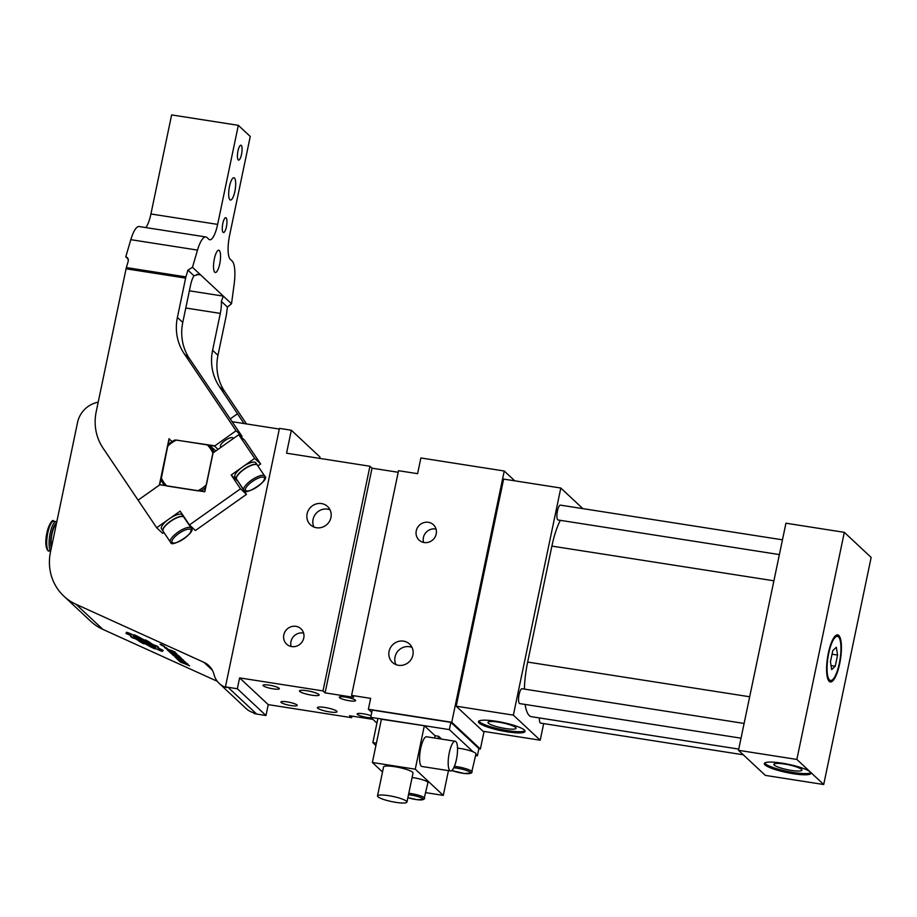 <?xml version="1.0" encoding="UTF-8"?>
<svg xmlns="http://www.w3.org/2000/svg" width="917" height="917" viewBox="0 0 917 917"><rect width="100%" height="100%" fill="white"/><g stroke="black" fill="none" stroke-linecap="round" stroke-linejoin="round"><path stroke-width="1.38" d="M810.284 771.976L823.707 784.516L871.15 557.41L844.316 532.33L796.862 759.436L810.284 771.976A23.819 4.184 -168.2 0 0 787.76 764.182A23.819 4.184 -168.2 0 0 765.076 762.795A23.819 4.184 -168.2 0 0 764.342 763.563A23.819 4.184 -168.2 0 0 784.264 771.988A23.819 4.184 -168.2 0 0 810.227 774.086A23.819 4.184 -168.2 0 0 810.972 773.306A23.819 4.184 -168.2 0 0 810.284 771.976M827.088 676.024A23.819 6.522 98.9 0 0 830.332 681.961A23.819 6.522 98.9 0 0 838.849 667.267A23.819 6.522 98.9 0 0 840.935 640.823A23.819 6.522 98.9 0 0 837.691 634.896A23.819 6.522 98.9 0 0 829.163 649.58A23.819 6.522 98.9 0 0 827.088 676.024M844.316 532.33L785.938 523.206L738.494 750.312L796.862 759.436M738.494 750.312L765.34 775.392L823.707 784.516M810.846 772.653A23.819 4.184 11.8 0 1 810.479 772.871A23.819 4.184 11.8 0 1 786.236 771.163A23.819 4.184 11.8 0 1 764.721 763.013M782.476 539.826L560.413 505.129A7.519 2.063 98.9 0 0 557.364 511.342A7.519 2.063 98.9 0 0 557.628 519.698A7.519 2.063 98.9 0 0 558.086 519.985L779.393 554.579M744.111 723.444L522.048 688.736A7.519 2.063 98.9 0 0 519.011 694.96A7.519 2.063 98.9 0 0 519.274 703.305A7.519 2.063 98.9 0 0 519.733 703.603L741.028 738.185M539.448 717.942A7.519 2.063 98.9 0 0 540.136 722.802A7.519 2.063 98.9 0 0 540.606 723.112L743.286 754.783M560.321 520.34A45.128 12.368 98.9 0 0 551.885 546.096L527.653 662.074A45.128 12.368 98.9 0 0 524.375 689.103M525.109 704.439A45.128 12.368 98.9 0 0 531.424 716.693L738.758 749.097M801.504 770.624A14.351 2.522 11.8 0 1 785.869 769.363A14.351 2.522 11.8 0 1 773.856 764.297A14.351 2.522 11.8 0 1 774.303 763.827A14.351 2.522 11.8 0 1 789.95 765.099A14.351 2.522 11.8 0 1 801.951 770.165A14.351 2.522 11.8 0 1 801.504 770.624M543.678 723.593L540.205 740.202L513.36 715.134L560.803 488.027L582.868 508.637M560.803 488.027L503.628 479.087L456.185 706.193L483.03 731.273L540.205 740.202M456.185 706.193L513.36 715.134M524.352 732.19A23.819 4.184 -168.2 0 0 525.086 731.411A23.819 4.184 -168.2 0 0 505.164 722.997A23.819 4.184 -168.2 0 0 479.19 720.9A23.819 4.184 -168.2 0 0 478.456 721.679A23.819 4.184 -168.2 0 0 498.389 730.092A23.819 4.184 -168.2 0 0 524.352 732.19M504.247 471.006L420.869 457.973L417.59 473.676L398.528 470.696L351.589 695.384L370.651 698.364L368.37 709.242L451.76 722.264L504.247 471.006L514.769 480.829M451.76 722.264L480.382 749.017L484.061 731.434M524.96 730.757A23.819 4.184 11.8 0 1 524.604 730.975A23.819 4.184 11.8 0 1 500.35 729.267A23.819 4.184 11.8 0 1 478.834 721.117M478.857 748.776L480.382 749.017M368.37 709.242L371.763 712.406M449.353 729.611L370.743 717.323L372.256 710.079L450.877 722.367L449.353 729.611L473.103 751.802A12.54 2.201 -168.2 0 0 457.537 748.157M475.866 754.382L477.39 755.803L478.903 748.559L450.877 722.367M410.231 660.641A12.54 11.852 133.1 0 1 392.43 662.372A12.54 11.852 133.1 0 1 391.754 645.786A12.54 11.852 133.1 0 1 409.555 644.055A12.54 11.852 133.1 0 1 410.231 660.641M433.97 538.634A10.5 9.927 133.1 0 1 419.058 540.079A10.5 9.927 133.1 0 1 418.484 526.198A10.5 9.927 133.1 0 1 433.397 524.742A10.5 9.927 133.1 0 1 433.97 538.634M515.629 728.74A14.351 2.522 11.8 0 1 499.983 727.468A14.351 2.522 11.8 0 1 487.982 722.401A14.351 2.522 11.8 0 1 488.429 721.943A14.351 2.522 11.8 0 1 504.063 723.204A14.351 2.522 11.8 0 1 516.065 728.27A14.351 2.522 11.8 0 1 515.629 728.74M369.941 466.237L323.002 690.914L239.612 677.892L237.343 688.759L228.024 687.303A20.059 18.97 133.1 0 1 225.467 686.718L279.444 428.388L291.354 430.245L286.551 453.204L369.941 466.237L372.027 468.186L325.088 692.874L353.675 697.333L351.589 695.384M398.196 472.278L372.027 468.186M323.002 690.914L325.088 692.874M239.612 677.892L268.245 704.634L351.624 717.667L349.537 715.718L372.932 719.375M318.818 695.327A10.03 1.765 11.8 0 1 307.883 694.444A10.03 1.765 11.8 0 1 299.492 690.902A10.03 1.765 11.8 0 1 299.802 690.581A10.03 1.765 11.8 0 1 310.737 691.464A10.03 1.765 11.8 0 1 319.127 695.006A10.03 1.765 11.8 0 1 318.818 695.327M336.711 712.051A10.03 1.765 11.8 0 1 325.776 711.168A10.03 1.765 11.8 0 1 317.385 707.626A10.03 1.765 11.8 0 1 317.695 707.305A10.03 1.765 11.8 0 1 328.63 708.188A10.03 1.765 11.8 0 1 337.02 711.73A10.03 1.765 11.8 0 1 336.711 712.051M296.982 705.689A8.333 1.467 11.8 0 1 287.892 704.955A8.333 1.467 11.8 0 1 280.923 702.009A8.333 1.467 11.8 0 1 281.187 701.746A8.333 1.467 11.8 0 1 290.265 702.479A8.333 1.467 11.8 0 1 297.234 705.425A8.333 1.467 11.8 0 1 296.982 705.689M279.089 688.976A8.333 1.467 11.8 0 1 270.011 688.243A8.333 1.467 11.8 0 1 263.03 685.297A8.333 1.467 11.8 0 1 263.294 685.022A8.333 1.467 11.8 0 1 272.372 685.756A8.333 1.467 11.8 0 1 279.353 688.701A8.333 1.467 11.8 0 1 279.089 688.976M371.305 717.862A8.333 1.467 11.8 0 1 362.204 716.383A8.333 1.467 11.8 0 1 357.16 713.93A8.333 1.467 11.8 0 1 357.424 713.655A8.333 1.467 11.8 0 1 363.166 713.758A8.333 1.467 11.8 0 1 371.076 715.73M355.326 700.886A8.333 1.467 11.8 0 1 346.236 700.152A8.333 1.467 11.8 0 1 339.267 697.207A8.333 1.467 11.8 0 1 339.531 696.943A8.333 1.467 11.8 0 1 348.609 697.677A8.333 1.467 11.8 0 1 355.578 700.622A8.333 1.467 11.8 0 1 355.326 700.886M370.743 717.323L376.921 723.1M477.39 755.803L475.625 755.528M395.938 664.596A12.54 11.852 133.1 0 1 397.714 651.357A12.54 11.852 133.1 0 1 412.008 647.402M423.574 542.428A10.5 9.927 133.1 0 1 425.637 532.88A10.5 9.927 133.1 0 1 436.045 529.086M328.263 523.08A12.54 11.852 133.1 0 1 310.462 524.822A12.54 11.852 133.1 0 1 309.774 508.236A12.54 11.852 133.1 0 1 327.575 506.493A12.54 11.852 133.1 0 1 328.263 523.08M301.533 642.679A10.5 9.927 133.1 0 1 286.62 644.124A10.5 9.927 133.1 0 1 286.047 630.231A10.5 9.927 133.1 0 1 300.959 628.787A10.5 9.927 133.1 0 1 301.533 642.679M291.354 430.245L319.976 456.998L319.689 458.385M228.024 687.303L256.657 714.056L265.976 715.512L268.245 704.634M256.657 714.056A20.059 18.97 133.1 0 1 254.101 713.472L253.207 712.635A20.059 18.97 133.1 0 1 246.1 708.543L219.266 683.463A20.059 18.97 133.1 0 1 214.039 674.522A20.059 18.97 133.1 0 0 208.812 665.593A20.059 18.97 133.1 0 0 203.952 662.349L76.031 604.303L102.876 629.383A50.148 47.409 133.1 0 1 90.714 621.268L63.881 596.188A50.148 47.409 -46.9 0 0 76.031 604.303M351.624 717.667L351.956 716.097M237.343 688.759L265.976 715.512M441.673 739.125L438.647 736.294L435.082 735.732L424.399 725.76L381.461 719.008L372.371 762.497L382.515 771.965M375.924 745.487L372.841 742.61L377.896 718.447L381.461 719.008M451.772 770.544L464.197 773.467L471.521 773.031L475.957 753.912A12.54 2.201 -168.2 0 0 475.602 753.212A12.54 2.201 -168.2 0 0 473.103 751.802M225.467 686.718L226.361 687.555A20.059 18.97 133.1 0 1 219.266 683.463M232.173 421.694L279.295 429.064M313.969 527.046A12.54 11.852 133.1 0 1 315.746 513.807A12.54 11.852 133.1 0 1 330.04 509.841M291.125 646.474A10.5 9.927 133.1 0 1 293.199 636.925A10.5 9.927 133.1 0 1 303.596 633.131M424.399 725.76L381.415 719.249M424.296 725.943L415.263 769.191L372.371 762.497M448.459 770.635L443.289 795.383L415.263 769.191M440.126 769.329L443.702 769.89M435.082 735.732L434.601 738.013M455.187 741.234L426.6 736.764A15.039 4.127 98.9 0 0 420.433 749.636A15.039 4.127 98.9 0 0 421.247 766.131A15.039 4.127 98.9 0 0 421.946 766.497L450.545 770.956A15.039 4.127 98.9 0 0 456.7 758.095A15.039 4.127 98.9 0 0 455.887 741.601A15.039 4.127 98.9 0 0 455.187 741.234A15.039 4.127 98.9 0 0 449.021 754.095A15.039 4.127 98.9 0 0 449.834 770.589A15.039 4.127 98.9 0 0 450.545 770.956M438.647 736.294L438.177 738.575M372.841 742.61L376.417 743.171M217.295 681.297L102.876 629.383M98.188 402.185A25.068 23.704 -46.9 0 0 77.544 422.485L50.469 552.103A50.148 47.409 -46.9 0 0 63.881 596.188M425.843 792.655L443.289 795.383M408.501 794.718A10.03 1.765 -168.2 0 1 422.886 798.753A10.03 1.765 -168.2 0 1 419 799.876A10.03 1.765 -168.2 0 1 407.882 797.652L417.258 799.727L423.952 799.383L427.93 782.659A11.279 1.983 -168.2 0 0 427.609 782.029A11.279 1.983 -168.2 0 0 412.088 777.559M406.953 802.088L413.017 773.1A15.039 2.648 -168.2 0 0 412.581 772.252A15.039 2.648 -168.2 0 0 396.752 767.025A15.039 2.648 -168.2 0 0 383.57 766.944L377.506 795.933A15.039 2.648 -168.2 0 0 377.942 796.781A15.039 2.648 -168.2 0 0 393.771 802.008A15.039 2.648 -168.2 0 0 406.953 802.088A15.039 2.648 -168.2 0 0 406.529 801.252A15.039 2.648 -168.2 0 0 390.699 796.013A15.039 2.648 -168.2 0 0 377.506 795.933M162.917 645.958L160.074 644.296L162.917 645.958M162.962 650.199L158.63 648.227A16.323 1.616 -153.7 0 0 157.346 647.219A6.27 0.619 -153.7 0 0 158.572 647.413A6.27 0.619 -153.7 0 0 156.463 645.809L153.655 644.88A16.288 1.616 -153.7 0 0 150.766 643.241A6.27 0.619 -153.7 0 0 145.413 639.917L145.207 640.364A16.254 1.605 -153.7 0 0 141.803 638.736A6.259 0.619 -153.7 0 0 134.02 634.747L136.495 636.409A16.265 1.605 -153.7 0 0 133.893 635.412A6.259 0.619 -153.7 0 0 126.649 632.283L130.856 634.53A16.3 1.616 -153.7 0 0 130.042 634.541A6.259 0.619 -153.7 0 0 125.916 633.166A6.259 0.619 -153.7 0 0 126.11 633.475L130.455 635.412A16.323 1.616 -153.7 0 0 131.727 636.455A6.27 0.619 -153.7 0 0 130.501 636.249A6.27 0.619 -153.7 0 0 132.61 637.854L135.418 638.794A16.288 1.616 -153.7 0 0 138.307 640.421A6.27 0.619 -153.7 0 0 143.66 643.757L143.866 643.298A16.254 1.605 -153.7 0 0 147.27 644.926A6.259 0.619 -153.7 0 0 155.053 648.927L152.577 647.253A16.265 1.605 -153.7 0 0 155.179 648.25A6.259 0.619 -153.7 0 0 162.424 651.379L158.217 649.133A16.3 1.616 -153.7 0 0 159.031 649.133A6.259 0.619 -153.7 0 0 163.157 650.508A6.259 0.619 -153.7 0 0 162.962 650.199M131.727 636.455L131.739 636.432A16.323 1.616 -153.7 0 1 130.455 635.412L126.11 633.475M174.459 652.606L174.471 652.583A6.27 0.619 -153.7 0 0 175.628 652.766A6.27 0.619 -153.7 0 1 174.459 652.606L173.267 651.483A7.428 0.734 -153.7 0 0 172.568 650.944L171.319 650.371M167.249 648.399L165.564 647.425A6.27 0.619 -153.7 0 0 164.395 647.242A6.27 0.619 -153.7 0 0 164.59 647.551A9.938 0.986 -153.7 0 0 165.519 648.273L170.94 650.761M166.642 648.353L166.756 648.537A7.428 0.734 -153.7 0 0 167.456 649.076L174.505 651.746A9.938 0.986 -153.7 0 1 175.434 652.468A6.27 0.619 -153.7 0 1 175.628 652.778M167.158 649.74L176.305 653.5L173.691 652.973L178.574 655.621L168.602 651.093L167.169 649.717L178.517 655.563M170.757 653.099L180.718 657.627L178.815 655.838L176.821 654.933L178.127 656.159L168.843 651.311L170.757 653.099L168.911 651.345M178.368 657.237L180.844 657.73L170.871 653.213L176.224 656.389L173.015 655.219L182.987 659.736L178.368 657.237L181.486 658.337M179.973 658.83L175.64 657.672L185.612 662.189L179.021 658.91L183.343 660.08L173.439 655.586M177.027 658.956L178.7 659.69M177.451 659.357L179.136 660.091M185.245 662.693L177.738 659.598M183.32 661.604L176.591 658.555L183.32 661.604M178.265 660.125L187.423 663.667L176.591 658.555M189.017 665.375L178.391 660.229L180.294 662.017L189.017 665.375M161.736 644.823C159.34 643.917 159.741 644.296 162.928 645.935L164.567 646.496M158.228 649.11L158.217 649.133A16.3 1.616 -153.7 0 0 159.042 649.11L159.031 649.133A6.259 0.619 -153.7 0 0 163.157 650.497M152.589 647.23L152.577 647.253A16.265 1.605 -153.7 0 0 155.191 648.227A6.259 0.619 -153.7 0 0 162.355 651.345M143.877 643.276L143.866 643.298A16.254 1.605 -153.7 0 0 147.282 644.903A6.259 0.619 -153.7 0 0 154.95 648.858M130.512 636.238A6.27 0.619 -153.7 0 0 132.621 637.831L135.429 638.771A16.288 1.616 -153.7 0 0 138.318 640.398L138.307 640.421A6.27 0.619 -153.7 0 0 143.671 643.734M130.867 634.507L126.729 632.294M136.507 636.387L134.134 634.793M157.346 647.219L157.357 647.196A6.27 0.619 -153.7 0 0 158.572 647.402M174.471 652.583L172.786 651.597M173.382 651.678L173.279 651.46A7.428 0.734 -153.7 0 0 172.579 650.932L171.33 650.348M164.407 647.23A6.27 0.619 -153.7 0 0 164.601 647.528A9.938 0.986 -153.7 0 0 165.53 648.25L170.952 650.738M173.691 652.973L176.958 654.108M174.138 654.348L172.9 653.156M178.127 656.159L176.889 654.967M180.66 657.569L170.768 653.076M172.488 654.692L182.93 659.69M176.224 656.389L171.617 653.913M170.952 653.259L171.628 653.89M175.101 657.134L185.555 662.143M179.021 658.91L183.904 660.595M178.276 660.102L187.79 664.091M189.555 665.868L181.383 662.166M181.967 662.75L178.46 660.263M162.206 645.064L161.782 644.892C159.627 644.089 159.982 644.422 162.859 645.9L164.349 646.37L162.653 645.281M135.143 636.467C142.318 639.092 148.875 642.347 154.813 646.256L139.739 639.436L135.143 636.467M142.364 641.9L139.602 640.674A12.506 1.238 -153.7 0 0 147.522 644.617A12.529 1.238 -153.7 0 0 155.764 647.379A12.529 1.238 -153.7 0 0 155.695 647.115L140.645 640.249L142.422 641.946L139.602 640.674M155.764 647.379L155.775 647.356A12.529 1.238 -153.7 0 0 155.775 647.356A12.529 1.238 -153.7 0 0 155.707 647.093L140.633 640.272M139.063 640.364L134.822 636.375A12.551 1.238 -153.7 0 0 133.32 636.272A12.551 1.238 -153.7 0 0 133.309 636.283A12.551 1.238 -153.7 0 0 139.063 640.364L134.81 636.398A12.551 1.238 -153.7 0 0 133.309 636.295L133.309 636.295M171.995 652.342L169.164 650.634M161.174 477.562A28.828 27.258 -46.9 0 0 166.837 485.987L197.717 490.813A28.828 27.258 -46.9 0 0 206.44 484.646L212.973 453.33A28.828 27.258 -46.9 0 0 207.311 444.905L176.431 440.08A28.828 27.258 -46.9 0 0 167.708 446.247L161.037 479.9A30.089 28.45 -46.9 0 0 164.533 485.276M167.708 446.247L168.441 444.47A30.089 28.45 -46.9 0 1 174.7 440.045L176.431 440.08M207.311 444.905L209.638 445.502L215.873 450.889M214.234 452.047L213.707 451.554A30.089 28.45 -46.9 0 0 209.638 445.502M212.973 453.33L213.707 451.554M200.857 490.95A30.089 28.45 -46.9 0 0 205.477 487.706M162.859 645.9C165.014 646.703 164.659 646.37 161.782 644.892M135.131 636.49C142.307 639.115 148.863 642.37 154.801 646.279M160.853 644.651L163.994 646.29L161.232 645.041M162.401 645.465L163.444 645.786M163.937 646.244L161.243 645.018M161.507 644.892L162.332 645.511M162.011 645.201L161.06 644.731M829.415 681.549A23.567 6.453 98.9 0 0 831.146 680.838L832.43 679.829A22.317 6.11 98.9 0 0 839.25 663.679A22.317 6.11 98.9 0 0 840.499 641.934A22.317 6.11 98.9 0 0 839.032 637.556A22.317 6.11 98.9 0 0 830.275 647.287A22.317 6.11 98.9 0 0 827.524 674.912A22.317 6.11 98.9 0 0 832.43 679.829M839.032 637.556L838.127 636.203A23.567 6.453 98.9 0 0 836.682 635M835.227 666.235L831.673 669.582L830.458 661.776L832.785 650.611L836.338 647.264L837.565 655.07L835.227 666.235L831.054 665.582M837.565 655.07L832.04 654.211M241.148 436.962L242.031 436.332L189.59 358.788A50.148 47.409 133.1 0 1 182.77 322.44L190.484 285.531A15.039 4.127 -81.1 0 1 193.968 275.799L198.668 274.378L200.663 274.94L223.324 296.122L221.364 301.395A15.039 4.127 -81.1 0 1 220.298 313.396L185.784 308.009M189.383 290.815L223.324 296.122L231.52 303.768L227.427 307.057L226.396 314.714A5.009 1.375 -81.1 0 1 226.178 315.998L217.959 355.315A50.148 47.409 133.1 0 0 224.78 391.674L246.513 423.941M244.037 423.551L219.415 386.653A50.148 47.409 133.1 0 1 212.595 350.305L220.298 313.396M231.52 303.768L234.133 284.304A25.068 6.866 -81.1 0 0 232.116 261.013L230.305 259.328A20.059 5.491 -81.1 0 1 229.571 235.531L250.261 136.484L238.328 125.331L217.638 224.39A20.059 5.491 -81.1 0 1 209.775 239.75A20.059 5.491 -81.1 0 1 208.824 239.257L207.013 237.572A25.068 6.866 -81.1 0 0 205.844 236.953L139.132 226.533A25.068 6.866 98.9 0 0 130.81 239.669L197.51 250.089A25.068 6.866 -81.1 0 1 205.844 236.953M197.51 250.089L192.478 267.294L200.663 274.94L196.742 274.332M217.753 250.628A11.279 3.095 -81.1 0 1 218.785 250.226A11.279 3.095 -81.1 0 1 220.332 260.084A11.279 3.095 -81.1 0 1 216.332 272.12A11.279 3.095 -81.1 0 1 215.3 272.521A11.279 3.095 -81.1 0 1 213.753 262.652A11.279 3.095 -81.1 0 1 217.753 250.628M232.895 178.15A11.279 3.095 -81.1 0 1 233.927 177.749A11.279 3.095 -81.1 0 1 235.474 187.607A11.279 3.095 -81.1 0 1 231.474 199.631A11.279 3.095 -81.1 0 1 230.442 200.044A11.279 3.095 -81.1 0 1 228.895 190.174A11.279 3.095 -81.1 0 1 232.895 178.15M225.078 217.971A7.519 2.063 -81.1 0 1 225.777 217.696A7.519 2.063 -81.1 0 1 226.808 224.275A7.519 2.063 -81.1 0 1 224.138 232.299A7.519 2.063 -81.1 0 1 223.45 232.563A7.519 2.063 -81.1 0 1 222.418 225.983A7.519 2.063 -81.1 0 1 225.078 217.971M240.22 145.494A7.519 2.063 -81.1 0 1 240.919 145.218A7.519 2.063 -81.1 0 1 241.95 151.798A7.519 2.063 -81.1 0 1 239.28 159.81A7.519 2.063 -81.1 0 1 238.592 160.085A7.519 2.063 -81.1 0 1 237.56 153.506A7.519 2.063 -81.1 0 1 240.22 145.494M130.81 239.669L125.767 256.863L128.437 259.362M145.849 227.576A20.059 5.491 98.9 0 0 150.927 213.97L171.628 114.912L238.328 125.331M192.478 267.294L187.905 270.137L185.922 276.888A5.009 1.375 -81.1 0 0 185.624 278.103L126.065 268.796L96.205 411.722A50.148 47.409 133.1 0 0 103.013 448.069L138.1 500.143M125.767 256.863L127.543 257.7L128.346 260.818L126.363 267.581A5.009 1.375 98.9 0 0 126.065 268.796M207.792 445.032L214.555 446.086L236.07 430.761L184.225 353.767A50.148 47.409 133.1 0 1 177.405 317.42L185.624 278.103M214.784 445.822L176.064 440.068M159.707 484.921L138.077 500.132M172.087 441.616L169.301 439.014L167.857 445.88M161.14 478.044L159.718 484.841M169.049 438.681L159.352 485.07M220.676 446.556A7.519 2.396 -34 0 1 220.561 446.419A7.519 2.396 -34 0 1 225.238 440.389A7.519 2.396 -34 0 1 232.929 437.89A7.519 2.396 -34 0 1 233.044 438.017A7.519 2.396 -34 0 1 233.124 438.177M212.859 453.044L238.729 434.704L244.69 440.286L260.634 463.956L257.872 465.916M238.729 434.704L254.674 458.385L231.199 475.006L240.483 488.807L189.452 524.937L180.156 511.136L156.681 527.745L138.089 500.143L159.856 484.749L166.435 485.574M206.027 485.047L204.674 491.546L198.267 490.549M237.4 480.405L246.455 494.378L195.413 530.507L189.452 524.937M163.914 532.433L162.641 533.327L156.681 527.745M254.674 458.385L260.634 463.956M212.904 452.987L204.8 491.776L159.856 484.749M257.264 465.011L255.797 462.844A12.54 3.989 146 0 0 255.614 462.615A12.54 3.989 146 0 0 242.42 467.062A12.54 3.989 146 0 0 235.004 476.851L236.471 479.018A12.54 3.989 -34 0 1 244.254 468.965A12.54 3.989 -34 0 1 257.069 464.781A12.54 3.989 -34 0 1 257.264 465.011A12.54 3.989 -34 0 1 257.322 465.114M231.199 475.006L237.159 480.577M240.483 488.807L246.455 494.378M183.767 517.039L182.311 514.861A12.54 3.989 146 0 0 182.116 514.643A12.54 3.989 146 0 0 168.923 519.079A12.54 3.989 146 0 0 161.507 528.868L162.974 531.035A12.54 3.989 -34 0 1 170.768 520.982A12.54 3.989 -34 0 1 183.583 516.81A12.54 3.989 -34 0 1 183.767 517.039A12.54 3.989 -34 0 1 183.836 517.131M257.207 464.988A12.54 3.989 146 0 0 244.392 469.16A12.54 3.989 146 0 0 236.597 479.213L243.899 490.056A12.54 3.989 -34 0 1 251.694 480.004A12.54 3.989 -34 0 1 264.509 475.831A12.54 3.989 -34 0 1 264.692 476.049L257.39 465.206A12.54 3.989 146 0 0 257.207 464.988M183.709 517.005A12.54 3.989 146 0 0 170.894 521.188A12.54 3.989 146 0 0 163.1 531.23L170.402 542.085A12.54 3.989 -34 0 1 178.196 532.032A12.54 3.989 -34 0 1 191.011 527.848A12.54 3.989 -34 0 1 191.206 528.077L183.904 517.234A12.54 3.989 146 0 0 183.709 517.005M237.469 413.796L230.282 418.886M236.07 430.761L242.031 436.332M214.555 446.086L218.051 449.341M527.653 662.074L749.682 696.771M551.885 546.096L773.914 580.805M472.175 772.034A12.54 2.201 -168.2 0 0 471.808 771.323A12.54 2.201 -168.2 0 0 454.408 766.337M203.952 662.349L212.377 670.212M451.806 770.521A11.279 1.983 -168.2 0 0 465.079 773.535A11.279 1.983 -168.2 0 0 470.375 772.355A11.279 1.983 -168.2 0 0 453.766 767.77M424.651 798.363A11.279 1.983 -168.2 0 0 424.33 797.733A11.279 1.983 -168.2 0 0 408.799 793.262M51.547 546.956A12.54 3.439 -81.1 0 1 51.329 545.936A12.54 3.439 -81.1 0 1 52.166 533.086A12.54 3.439 -81.1 0 1 56.258 524.398M51.272 548.24A13.789 3.783 -81.1 0 1 50.962 546.864A13.789 3.783 -81.1 0 1 51.937 532.502A13.789 3.783 -81.1 0 1 56.522 523.114M50.71 550.945A15.039 4.127 -81.1 0 1 49.403 547.609A15.039 4.127 -81.1 0 1 50.722 530.909A15.039 4.127 -81.1 0 1 56.097 521.624L53.725 521.257A15.039 4.127 -81.1 0 0 48.337 530.53A15.039 4.127 -81.1 0 0 47.019 547.231A15.039 4.127 -81.1 0 0 49.071 550.979C48.062 551.426 47.088 549.936 46.148 546.521C44.108 533.579 52.189 516.798 53.725 521.257M46.194 546.119A13.789 3.783 -81.1 0 1 47.18 531.7A13.789 3.783 -81.1 0 1 51.799 522.358M212.595 350.305L217.959 355.315M221.364 301.395L227.427 307.057M126.363 267.581L185.922 276.888M217.638 224.39L150.927 213.97M187.905 270.137L193.968 275.799M177.405 317.42L182.77 322.44M244.094 490.274A12.54 3.989 -34 0 1 243.899 490.056L244.254 490.469C244.392 496.257 270.779 479.706 264.692 476.049M170.596 542.302A12.54 3.989 -34 0 1 170.402 542.085L170.768 542.497C170.894 548.286 197.281 531.734 191.206 528.077M245.779 490.538A11.279 3.588 -34 0 1 252.278 481.528A11.279 3.588 -34 0 1 264.153 477.539A11.279 3.588 -34 0 1 257.643 486.549A11.279 3.588 -34 0 1 245.779 490.538M172.281 542.566A11.279 3.588 -34 0 1 178.781 533.556A11.279 3.588 -34 0 1 190.656 529.556A11.279 3.588 -34 0 1 184.157 538.566A11.279 3.588 -34 0 1 172.281 542.566M219.415 386.653L224.78 391.674M184.225 353.767L189.59 358.788M56.785 521.842L56.097 521.624M50.653 551.22L49.071 550.979M221.089 447.198L220.561 446.419"/></g></svg>
